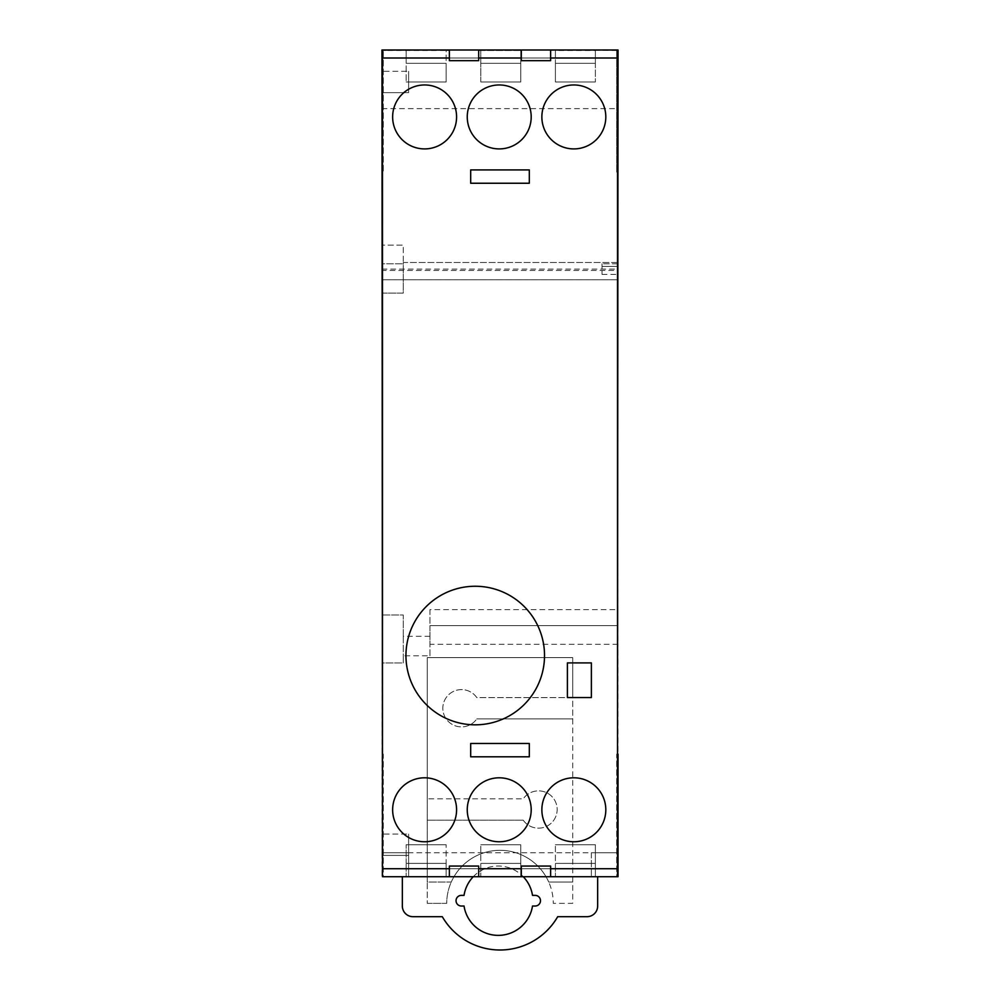 <?xml version="1.0" encoding="UTF-8"?>
<svg xmlns="http://www.w3.org/2000/svg" width="1000" height="1000" viewBox="0 0 1000 1000"><rect width="100%" height="100%" fill="white"/><g stroke="black" fill="none" stroke-linecap="round" stroke-linejoin="round"><path stroke-width="0.75" stroke-dasharray="5 3.75" d="M618.025 270.487L618.025 50L381.975 50L381.975 293.087L403.288 293.087L403.288 245.113L381.975 245.113L403.288 245.113L403.288 263.775L381.975 263.775L381.975 270.487L618.025 270.487L618.025 262.5L403.288 262.5L403.288 263.775L381.975 263.775L381.975 279.762L381.975 270.487M429.938 609.65L429.938 625.638L618.025 625.638L618.025 262.5L403.288 262.5L403.288 293.087L381.975 293.087L381.975 662.95L403.288 662.95L403.288 655.788L429.938 655.788L429.938 625.638L618.025 625.638L618.025 609.65L429.938 609.65L429.938 644.287L618.025 644.287L618.025 609.65M429.938 636.3L403.288 636.3L403.288 614.975L381.975 614.975L403.288 614.975L403.288 662.95L381.975 662.95L381.975 876.712L618.025 876.712L618.025 644.287M618.025 266.438L618.025 274.425L618.025 263.775L618.025 266.438L602.038 266.438L602.038 274.425L602.038 263.775L602.038 266.438L618.025 266.438M381.975 279.762L618.025 279.762L381.975 279.762M429.938 655.788L429.938 644.287M403.288 636.3L403.288 655.788M597.663 876.712L591.375 876.712L597.663 876.712L597.663 906.025A10.662 10.662 0 0 1 587.013 916.688L557.7 916.688A66.625 66.625 0 0 1 442.3 916.688L412.987 916.688A10.662 10.662 0 0 1 402.337 906.025L402.337 876.712L408.625 876.712L408.625 852.738L591.375 852.738L591.375 876.712L591.375 852.738L618.025 852.738L591.375 852.738M381.975 852.738L408.625 852.738L381.975 852.738M464.038 906.025A34.638 34.638 0 0 0 532.5 906.025L535.163 906.025A5.325 5.325 0 0 0 540.487 900.7A5.325 5.325 0 0 0 535.163 895.375L532.5 895.375A34.638 34.638 0 0 0 464.038 895.375L461.375 895.375A5.325 5.325 0 0 0 456.037 900.7A5.325 5.325 0 0 0 461.375 906.025L464.038 906.025M427.275 903.363L446.7 903.363A53.3 53.3 0 0 1 500 850.312A53.3 53.3 0 0 1 553.3 903.363L572.725 903.363L572.725 657.613L427.275 657.613L427.275 903.363L446.7 903.363A53.3 53.3 0 0 1 451.262 882.05L427.275 882.05L427.275 903.363M618.025 868.725L381.975 868.725L618.025 868.725M408.625 852.738L408.625 876.712L402.337 876.712M473.263 876.712A34.638 34.638 0 0 1 523.263 876.712M381.975 71.312L381.975 92.638L381.975 71.312L381.975 92.638L381.975 71.312L408.625 71.312L408.625 92.638L381.975 92.638L408.625 92.638L408.625 71.312L381.975 71.312M381.975 834.075L381.975 855.4L381.975 834.075L381.975 855.4L381.975 834.075L408.625 834.075L408.625 855.4L381.975 855.4L408.625 855.4L408.625 834.075L381.975 834.075M381.975 269.1L618.025 269.1M381.975 108.625L618.025 108.625M381.975 58L618.025 58L381.975 58M406.175 63.325L406.175 50L406.175 63.325L446.15 63.325L446.15 50L382.5 50.538L449.375 50.538L446.15 50.538L446.15 81.975L446.15 63.325L406.175 63.325L406.175 81.975L406.175 63.325L446.15 63.325L406.175 63.325M381.975 754.137L383.3 754.137L383.3 876.712L382.5 876.712L382.5 172.575L383.3 172.575L383.3 50L383.3 172.575L381.975 172.575M446.15 81.975L406.175 81.975L446.15 81.975M449.375 60.663L449.375 50M478.688 50L478.688 60.663M382.5 50L382.5 172.575M382.5 754.137L383.3 754.137L383.3 876.712L382.5 876.712M550.625 50L617.5 50.538L617.5 754.137L616.7 754.137L616.7 876.712L617.5 876.712L616.7 876.712L616.7 754.137L618.025 754.137M406.175 876.712L446.15 876.712L406.175 876.712L406.175 863.4L406.175 876.712M480.788 876.712L520.763 876.712L480.788 876.712L480.788 863.4L480.788 876.712M555.4 876.712L595.375 876.712L555.4 876.712L555.4 863.4L555.4 876.712M405.95 655.537A69.287 69.287 0 0 1 475.238 586.25A69.287 69.287 0 0 1 544.525 655.537A69.287 69.287 0 0 1 475.238 724.825A69.287 69.287 0 0 1 405.95 655.537M591.375 697.55L567.4 697.55L567.4 662.9L591.375 662.9L591.375 697.55M449.375 876.712L449.375 866.062M478.688 866.062L478.688 876.712M521.312 876.712L521.312 866.062M550.625 866.062L550.625 876.712M550.625 60.663L550.625 50.538L555.4 50L555.4 63.325L595.375 63.325L555.4 63.325L595.375 63.325L595.375 50.538L555.4 50.538L555.4 81.975L555.4 63.325L595.375 63.325L595.375 81.975L595.375 50L617.5 50M617.5 754.137L617.5 876.712M521.312 60.663L521.312 50M478.688 50.538L521.312 50.538L480.788 50.538L480.788 63.325L480.788 50L478.688 50.538M480.788 81.975L480.788 63.325L480.788 81.975L520.763 81.975L520.763 50L520.763 63.325L480.788 63.325L520.763 63.325L520.763 81.975L480.788 81.975M520.763 63.325L480.788 63.325L520.763 63.325M555.4 81.975L595.375 81.975L555.4 81.975M616.7 50.538L616.7 172.575L616.7 50.538M605.812 116.938A31.975 31.975 0 0 0 573.837 84.963A31.975 31.975 0 0 0 541.862 116.938A31.975 31.975 0 0 0 573.837 148.912A31.975 31.975 0 0 0 605.812 116.938M531.2 116.938A31.975 31.975 0 0 0 499.225 84.963A31.975 31.975 0 0 0 467.25 116.938A31.975 31.975 0 0 0 499.225 148.912A31.975 31.975 0 0 0 531.2 116.938M456.587 116.938A31.975 31.975 0 0 0 424.613 84.963A31.975 31.975 0 0 0 392.638 116.938A31.975 31.975 0 0 0 424.613 148.912A31.975 31.975 0 0 0 456.587 116.938M541.862 809.788A31.975 31.975 0 0 0 573.837 841.762A31.975 31.975 0 0 0 605.812 809.788A31.975 31.975 0 0 0 573.837 777.8A31.975 31.975 0 0 0 541.862 809.788M467.25 809.788A31.975 31.975 0 0 0 499.225 841.762A31.975 31.975 0 0 0 531.2 809.788A31.975 31.975 0 0 0 499.225 777.8A31.975 31.975 0 0 0 467.25 809.788M392.638 809.788A31.975 31.975 0 0 0 424.613 841.762A31.975 31.975 0 0 0 456.587 809.788A31.975 31.975 0 0 0 424.613 777.8A31.975 31.975 0 0 0 392.638 809.788M529.312 183.238L470.688 183.238L470.688 169.913L529.312 169.913L529.312 183.238M470.688 756.8L529.312 756.8L529.312 743.475L470.688 743.475L470.688 756.8M446.15 863.4L446.15 876.712L446.15 863.4L406.175 863.4L446.15 863.4L446.15 844.737L446.15 863.4L406.175 863.4L406.175 844.737L406.175 863.4L446.15 863.4M406.175 844.737L446.15 844.737L406.175 844.737M520.763 863.4L520.763 876.712L520.763 863.4L480.788 863.4L480.788 844.737L480.788 863.4L520.763 863.4L520.763 844.737L520.763 863.4L480.788 863.4L520.763 863.4M480.788 844.737L520.763 844.737L480.788 844.737M595.375 863.4L595.375 876.712L595.375 863.4L555.4 863.4L555.4 844.737L555.4 863.4L595.375 863.4L595.375 844.737L595.375 863.4L555.4 863.4L595.375 863.4M555.4 844.737L595.375 844.737L555.4 844.737M408.625 92.638L381.975 92.638L408.625 92.638L408.625 71.312L408.625 92.638M408.625 855.4L381.975 855.4L408.625 855.4L408.625 834.075L408.625 855.4M427.275 798.85L427.275 882.05L451.262 882.05A53.3 53.3 0 0 1 548.737 882.05L572.725 882.05L548.737 882.05A53.3 53.3 0 0 1 553.3 903.363L572.725 903.363L572.725 718.913L476.788 718.913L572.725 718.913L572.725 697.588L476.788 697.588A18.65 18.65 0 0 0 442.837 708.25A18.65 18.65 0 0 0 476.788 718.913A18.65 18.65 0 0 1 442.837 708.25A18.65 18.65 0 0 1 476.788 697.588L572.725 697.588L572.725 657.613L427.275 657.613L427.275 798.85L523.212 798.85L427.275 798.85M523.212 820.175L427.275 820.175L523.212 820.175A18.65 18.65 0 0 0 557.163 809.513A18.65 18.65 0 0 0 523.212 798.85A18.65 18.65 0 0 1 557.163 809.513A18.65 18.65 0 0 1 523.212 820.175M618.025 263.775L602.038 263.775L618.025 263.775M602.038 274.425L618.025 274.425"/><path stroke-width="1.5" d="M618.025 754.137L618.025 876.712L382.5 876.712L382.5 50L618.025 50L617.5 754.137M402.337 876.712L402.337 906.025A10.662 10.662 0 0 0 412.987 916.688L442.3 916.688A66.625 66.625 0 0 0 557.7 916.688L587.013 916.688A10.662 10.662 0 0 0 597.663 906.025L597.663 876.712M473.263 876.712A34.638 34.638 0 0 0 464.038 895.375L461.375 895.375A5.325 5.325 0 0 0 456.037 900.7A5.325 5.325 0 0 0 461.375 906.025L464.038 906.025A34.638 34.638 0 0 0 532.5 906.025L535.163 906.025A5.325 5.325 0 0 0 540.487 900.7A5.325 5.325 0 0 0 535.163 895.375L532.5 895.375A34.638 34.638 0 0 0 523.263 876.712M382.5 876.712L381.975 50L449.375 50L449.375 60.663L478.688 60.663L478.688 50L521.312 50L521.312 60.663L550.625 60.663L550.625 50L617.5 50L617.5 876.712M478.688 876.712L478.688 866.062L449.375 866.062L449.375 876.712M521.312 876.712L521.312 866.062L550.625 866.062L550.625 876.712M541.862 116.938A31.975 31.975 0 0 1 573.837 84.963A31.975 31.975 0 0 1 605.812 116.938A31.975 31.975 0 0 1 573.837 148.912A31.975 31.975 0 0 1 541.862 116.938M467.25 116.938A31.975 31.975 0 0 1 499.225 84.963A31.975 31.975 0 0 1 531.2 116.938A31.975 31.975 0 0 1 499.225 148.912A31.975 31.975 0 0 1 467.25 116.938M392.638 116.938A31.975 31.975 0 0 1 424.613 84.963A31.975 31.975 0 0 1 456.587 116.938A31.975 31.975 0 0 1 424.613 148.912A31.975 31.975 0 0 1 392.638 116.938M605.812 809.788A31.975 31.975 0 0 1 573.837 841.762A31.975 31.975 0 0 1 541.862 809.788A31.975 31.975 0 0 1 573.837 777.8A31.975 31.975 0 0 1 605.812 809.788M531.2 809.788A31.975 31.975 0 0 1 499.225 841.762A31.975 31.975 0 0 1 467.25 809.788A31.975 31.975 0 0 1 499.225 777.8A31.975 31.975 0 0 1 531.2 809.788M456.587 809.788A31.975 31.975 0 0 1 424.613 841.762A31.975 31.975 0 0 1 392.638 809.788A31.975 31.975 0 0 1 424.613 777.8A31.975 31.975 0 0 1 456.587 809.788M529.312 183.238L470.688 183.238L470.688 169.913L529.312 169.913L529.312 183.238M529.312 756.8L470.688 756.8L470.688 743.475L529.312 743.475L529.312 756.8M475.238 586.25A69.287 69.287 0 0 0 405.95 655.537A69.287 69.287 0 0 0 475.238 724.825A69.287 69.287 0 0 0 544.525 655.537A69.287 69.287 0 0 0 475.238 586.25M567.4 697.55L591.375 697.55L591.375 662.9L567.4 662.9L567.4 697.55M382.5 58L449.375 58M449.375 868.725L382.5 868.725M478.688 58L521.312 58M550.625 58L617.5 58M617.5 868.725L550.625 868.725M521.312 868.725L478.688 868.725"/></g></svg>
